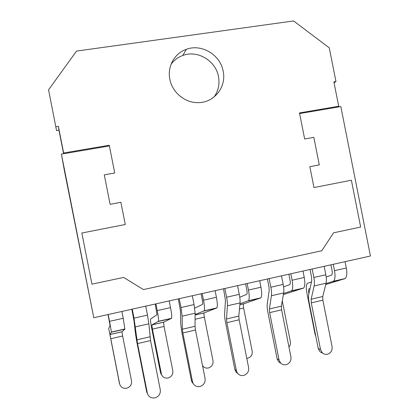 <?xml version="1.0" encoding="UTF-8"?>
<svg xmlns="http://www.w3.org/2000/svg" width="419" height="419" viewBox="0 0 419 419"><rect width="100%" height="100%" fill="white"/><g stroke="black" fill="none" stroke-linecap="round" stroke-linejoin="round"><path stroke-width="0.63" d="M55.879 126.763L58.367 126.365L58.943 130.204L56.539 130.597L48.567 89.828L56.539 130.597M58.367 126.365L63.636 152.987L109.249 145.241L114.738 172.979L104.289 174.849L110.118 204.331L120.887 202.298L125.281 224.511L81.841 233.016L91.96 284.155L123.61 277.425L143.471 289.576L321.782 250.756L333.597 232.807L360.659 227.056L351.379 180.228L313.972 187.555L309.835 166.673L319.288 164.887L313.836 137.353L304.655 138.998L313.836 137.353L319.288 164.887L309.835 166.673L313.972 187.555L351.379 180.228L360.659 227.056L333.597 232.807L321.782 250.756L143.471 289.576L123.61 277.425L91.96 284.155L81.841 233.016L125.281 224.511L120.887 202.298L110.118 204.331L104.289 174.849L114.738 172.979L109.385 145.943L61.404 154.103L93.777 317.733L370.433 256.004L340.82 106.567L299.622 113.575L304.655 138.998L299.491 112.921L338.709 106.253L333.88 81.904L335.965 81.569L329.276 47.839L293.609 20.95L76.536 51.081L48.567 89.828M169.852 79.275C167.139 66.553 174.534 53.271 186.376 49.306C201.539 43.492 220.384 54.852 223.154 71.167C226.799 87.283 213.564 103.493 197.119 102.618C184.381 102.472 172.199 92.117 169.852 79.275M63.599 153.731L58.943 130.204M171.072 64.259C174.1 60.137 178.017 57.199 182.82 55.455C197.517 49.798 215.785 60.765 218.472 76.567C219.834 84.119 218.362 90.939 214.062 97.014M335.965 81.569L334.048 82.742M338.709 106.253L336.745 107.264M109.249 145.241L108.977 146.011M63.636 152.987L63.735 153.705M61.404 154.103L64.426 170.779L93.777 317.733M333.236 264.3L334.498 270.658L346.314 267.998L345.057 261.666M325.972 283.632L333.503 281.217C335.111 279.609 335.441 276.09 334.498 270.658M346.314 267.998C347.251 273.408 346.874 276.922 345.183 278.541L325.746 284.527M311.485 281.908L307.473 283.323C306.179 284.679 305.964 287.764 306.823 292.572L315.114 334.43L315.8 336.227M308.903 293.567L308.793 293.007C308.405 290.833 308.504 289.44 309.086 288.832L310.023 288.508M330.916 264.818L332.016 270.375C332.445 272.827 332.293 274.414 331.565 275.147L326.202 276.985M290.817 273.769L292.095 280.217L304.252 277.478L302.979 271.051M283.574 293.51L291.608 290.802C292.912 289.251 293.075 285.721 292.095 280.217M304.252 277.478C305.226 282.961 305.011 286.486 303.623 288.052L283.385 294.583M288.958 347.011C290.247 345.502 290.718 343.763 290.388 341.804L282.286 300.905M288.874 274.199L289.99 279.84C290.435 282.317 290.362 283.914 289.77 284.621L283.59 286.879M247.158 283.506L248.457 290.053L260.969 287.235L259.68 280.714M239.961 303.77L248.509 300.669C249.494 299.171 249.473 295.631 248.457 290.053M260.969 287.235C261.98 292.787 261.943 296.327 260.869 297.841L243.612 303.859L239.872 304.718M246.786 358.371L247.844 358.208C251.091 357.04 252.542 354.704 252.191 351.195L243.649 308.054C243.24 305.833 243.23 304.435 243.612 303.859M245.618 283.852L246.749 289.571C247.21 292.085 247.22 293.682 246.775 294.368L239.757 297.191M202.209 293.536L203.524 300.182L216.408 297.275L215.099 290.66M195.107 314.554L204.153 310.819C204.791 309.384 204.582 305.833 203.524 300.182M216.408 297.275C217.456 302.911 217.613 306.451 216.874 307.907L204.116 312.93L195.102 314.999M202.529 365.646C204.011 367.678 205.991 368.448 208.473 367.961L208.531 367.95C211.867 366.756 213.36 364.383 213.009 360.827L204.357 317.131C203.933 314.879 203.854 313.48 204.116 312.93M201.094 293.787L202.246 299.59C202.723 302.136 202.817 303.744 202.529 304.398L194.678 308.117M155.91 303.869L157.24 310.61L170.517 307.619L169.192 300.905M152.401 329.13L164.038 326.443L172.801 370.71C173.152 374.314 171.612 376.728 168.192 377.943L168.129 377.959C165.144 378.483 162.954 377.419 161.566 374.754L152.401 329.13L151.882 324.919L158.476 321.273C158.754 319.901 158.34 316.345 157.24 310.61M170.517 307.619C171.607 313.333 171.958 316.884 171.575 318.278L163.583 322.232L151.882 324.919M164.038 326.443L163.583 322.232M155.25 304.016L156.973 314.727L150.568 319.037C150.363 320.2 150.746 323.3 151.72 328.344L160.435 372.386L161.65 374.942M108.196 314.517L109.548 321.363L123.233 318.278L121.887 311.464M110.7 338.762L122.647 336.001L131.524 380.855C131.875 384.511 130.293 386.962 126.774 388.204L126.711 388.219C123.212 388.764 120.866 387.397 119.682 384.118L109.951 334.545L111.428 332.047L109.548 321.363M123.233 318.278L124.883 329.13L121.966 331.785L109.951 334.545M122.647 336.001L121.966 331.785M108.018 314.554L110.05 325.364L108.725 328.559L119.446 383.343M312.176 268.998L313.857 277.488L325.841 274.775L324.17 266.327M310.044 269.475L311.558 277.137L311.705 280.934L308.756 294.243C308.337 296.306 308.442 298.988 309.075 302.293L318.236 348.535L320.525 349.546L311.275 302.869L311.139 299.213L314.161 285.936C314.622 283.768 314.517 280.95 313.857 277.488M325.841 274.775C326.501 278.226 326.579 281.039 326.076 283.213L322.766 296.5L322.876 300.151L332.089 346.644C332.476 350.425 330.968 352.939 327.558 354.191L327.496 354.207C325.615 354.631 323.934 354.217 322.447 352.966L320.525 349.546M322.761 353.222L320.147 351.923L318.236 348.535M269.145 278.604L270.852 287.214L283.181 284.422L281.484 275.849M267.401 278.991L268.94 286.758L269.197 290.587L267.264 303.843C266.997 305.896 267.186 308.599 267.83 311.951L277.116 358.832L279.044 359.952L269.668 312.626L269.417 308.939L271.418 295.725C271.716 293.562 271.522 290.723 270.852 287.214M283.181 284.422C283.852 287.921 284.019 290.755 283.673 292.918L281.374 306.153L281.594 309.83L290.933 356.972C291.32 360.806 289.765 363.367 286.256 364.645L286.193 364.661C284.003 365.138 282.123 364.572 280.547 362.964L279.044 359.952M280.94 363.357L278.604 361.812L277.116 358.832M224.851 288.487L226.579 297.223L239.275 294.353L237.552 285.653M223.521 288.785L225.464 300.517L224.6 313.716C224.49 315.758 224.767 318.482 225.427 321.876L234.839 369.417L236.384 370.658L226.878 322.661L226.506 318.948L227.423 305.802C227.548 303.644 227.266 300.784 226.579 297.223M239.275 294.353C239.961 297.899 240.218 300.753 240.04 302.911L238.809 316.078L239.144 319.781L248.614 367.589C249.001 371.48 247.393 374.083 243.785 375.398L243.722 375.414C241.15 375.943 239.055 375.173 237.437 373.114L236.384 370.658M237.793 373.565L235.881 371.847L234.839 369.417M179.232 298.663L180.987 307.53L194.065 304.576L192.316 295.746M178.342 298.862L180.437 310.746L180.715 323.866L181.809 332.089L191.357 380.305L192.494 381.672L182.857 332.979L182.359 329.245L182.124 316.172L180.987 307.53M194.065 304.576L195.118 313.197L195.018 326.291L195.479 330.02L205.08 378.514C205.467 382.463 203.807 385.108 200.093 386.454L200.025 386.47C196.998 387.046 194.694 386.025 193.107 383.406L192.494 381.672M193.285 383.725L191.96 382.023L191.357 380.305M132.231 309.154L134.012 318.152L147.488 315.104L145.718 306.142M131.812 309.248L134.07 321.273L135.547 334.32L136.934 342.59L146.613 391.508L147.32 393.006L137.547 343.606L134.012 318.152M147.488 315.104L148.85 323.793L150.541 340.558L160.278 389.759C160.666 393.766 158.948 396.458 155.124 397.835L155.061 397.851C151.495 398.464 148.991 397.133 147.556 393.865L147.32 393.006M147.42 393.582L146.613 391.508M332.979 281.489L344.633 278.824M315.114 334.43L315.47 334.566M309.259 288.738L310.013 288.565M291.179 291.058L303.162 288.314M248.174 300.905L260.508 298.082M239.469 309.018L243.649 308.054M239.878 304.665L243.732 303.78M203.917 311.034L216.607 308.133M195.071 319.273L204.357 317.131M195.102 314.947L204.205 312.857M158.351 321.467L171.418 318.477M160.435 372.386L161.195 373.565M151.924 324.856L163.635 322.169M111.417 332.215L124.883 329.13M119.211 382.5L119.609 383.788M109.951 334.493L121.981 331.733M314.161 285.936L326.076 283.213M311.275 302.869L322.876 300.151M311.139 299.213L322.766 296.5M271.418 295.725L283.673 292.918M269.668 312.626L281.594 309.83M269.417 308.939L281.374 306.153M227.423 305.802L240.04 302.911M226.878 322.661L239.144 319.781M226.506 318.948L238.809 316.078M182.124 316.172L195.118 313.197M182.857 332.979L195.479 330.02M182.359 329.245L195.018 326.291M135.463 326.857L148.85 323.793M137.547 343.606L150.541 340.558M136.919 339.84L149.95 336.803M186.376 49.306L182.82 55.455M333.503 281.217L345.183 278.541M309.997 288.623L309.086 288.832M291.608 290.802L303.623 288.052M248.509 300.669L260.869 297.841M204.153 310.819L216.874 307.907M158.476 321.273L171.575 318.278M160.802 373.565L161.566 374.754M111.428 332.047L124.925 328.957M119.284 382.83L119.682 384.118M320.147 351.923L322.447 352.966M278.604 361.812L280.547 362.964M235.881 371.847L237.437 373.114M191.96 382.023L193.107 383.406M146.844 392.357L147.556 393.865"/></g></svg>
